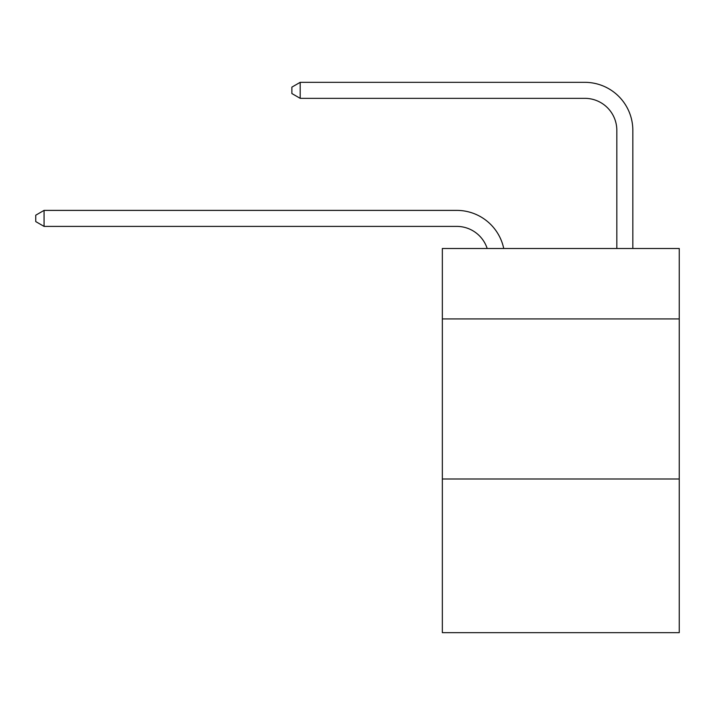 <?xml version="1.0" encoding="UTF-8"?>
<svg xmlns="http://www.w3.org/2000/svg" width="715" height="715" viewBox="0 0 715 715"><rect width="100%" height="100%" fill="white"/><g stroke="black" fill="none" stroke-linecap="round" stroke-linejoin="round"><path stroke-width="1.07" d="M679.25 318.926L679.25 248.489L442.344 248.489L442.344 318.926L679.25 318.926L679.25 632.668L442.344 632.668L442.344 318.926M679.25 478.996L442.344 478.996M456.742 226.396A32.014 32.014 -67.4 0 1 487.183 248.489A32.014 32.014 -32.1 0 0 456.742 226.396L44.071 226.396L35.75 221.596L35.75 215.197L44.071 210.389L456.742 210.389A48.021 48.021 112.6 0 1 503.735 248.489M616.822 248.489L616.822 130.353A32.014 32.014 38.1 0 0 584.807 98.339L300.193 98.339L291.872 93.54L291.872 87.132L300.193 82.332L584.807 82.332A48.021 48.021 66 0 1 632.829 130.353L632.829 248.489M616.822 130.353A32.014 32.014 -114 0 0 584.807 98.339A32.014 32.014 -114 0 1 616.822 130.353A32.014 32.014 -114 0 0 584.807 98.339A32.014 32.014 -114 0 1 616.822 130.353A32.014 32.014 -114 0 0 584.807 98.339A32.014 32.014 -114 0 1 616.822 130.353A32.014 32.014 -114 0 0 584.807 98.339A32.014 32.014 -114 0 1 616.822 130.353A32.014 32.014 -114 0 0 584.807 98.339A32.014 32.014 -114 0 1 616.822 130.353A32.014 32.014 -114 0 0 584.807 98.339A32.014 32.014 -114 0 1 616.822 130.353A32.014 32.014 -114 0 0 584.807 98.339A32.014 32.014 -114 0 1 616.822 130.353A32.014 32.014 -114 0 0 584.807 98.339A32.014 32.014 -114 0 1 616.822 130.353A32.014 32.014 -114 0 0 584.807 98.339A32.014 32.014 -114 0 1 616.822 130.353A32.014 32.014 -114 0 0 584.807 98.339A32.014 32.014 -114 0 1 616.822 130.353A32.014 32.014 -114 0 0 584.807 98.339A32.014 32.014 -114 0 1 616.822 130.353A32.014 32.014 -114 0 0 584.807 98.339A32.014 32.014 -114 0 1 616.822 130.353A32.014 32.014 -114 0 0 584.807 98.339A32.014 32.014 -114 0 1 616.822 130.353A32.014 32.014 -114 0 0 584.807 98.339A32.014 32.014 -114 0 1 616.822 130.353A32.014 32.014 -114 0 0 584.807 98.339A32.014 32.014 -114 0 1 616.822 130.353A32.014 32.014 -114 0 0 584.807 98.339A32.014 32.014 -114 0 1 616.822 130.353A32.014 32.014 -114 0 0 584.807 98.339A32.014 32.014 -114 0 1 616.822 130.353A32.014 32.014 -114 0 0 584.807 98.339A32.014 32.014 -114 0 1 616.822 130.353A32.014 32.014 -114 0 0 584.807 98.339A32.014 32.014 -114 0 1 616.822 130.353M44.071 210.389L44.071 226.396M300.193 82.332L300.193 98.339"/></g></svg>
